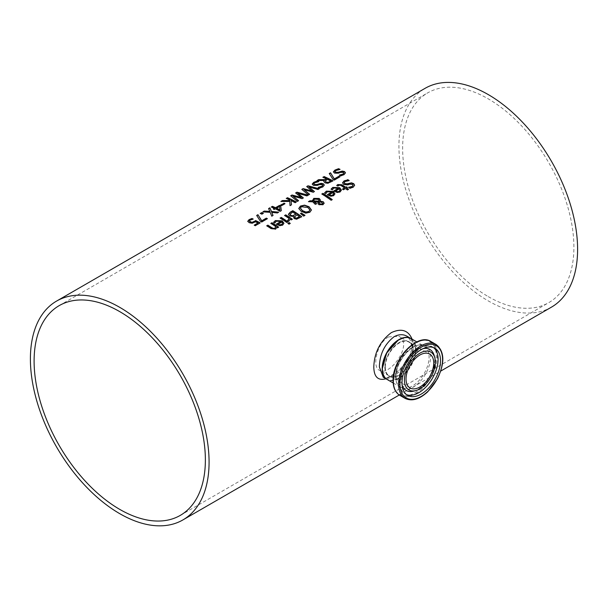 <?xml version="1.0" encoding="UTF-8"?>
<svg xmlns="http://www.w3.org/2000/svg" width="608" height="608" viewBox="0 0 608 608"><rect width="100%" height="100%" fill="white"/><g stroke="black" fill="none" stroke-linecap="round" stroke-linejoin="round"><path stroke-width="0.46" stroke-dasharray="3.04 2.28" d="M257.982 223.227A126.031 72.762 -120 0 0 255.596 222.019L252.206 223.432L249.128 222.938L247.775 221.335M259.95 222.999A126.031 72.762 60 0 1 260.178 223.121L255.276 225.956A126.031 72.762 -120 0 0 254.228 225.393L254.463 225.256M252.837 219.146A126.031 72.762 60 0 1 253.202 219.306L250.101 220.339L249.356 221.327M338.436 188.526L333.815 188.267L332.325 190.106A126.031 72.762 -120 0 0 331.094 189.339L331.223 189.156M341.407 190.213L340.138 192.143L337.448 192.744L334.408 191.611A126.031 72.762 -120 0 0 333.792 191.208L334.005 191.087M340.085 190.319L339.294 189.096L335.753 191.14M348.893 180.614A126.031 72.762 60 0 1 349.22 180.819L345.215 181.731L344.136 182.848M354.639 185.349L353.218 187.439L349.98 188.556A126.031 72.762 -120 0 0 348.559 187.538L348.863 187.492M353.066 185.379L352.549 184.68L349.995 184.391L347.692 185.128L343.664 184.665L342.578 182.947M331.968 192.257L327.347 191.999L325.858 193.838A126.031 72.762 -120 0 0 324.626 193.07L324.756 192.896M334.947 193.944L333.67 195.875L330.98 196.475L327.94 195.343A126.031 72.762 -120 0 0 327.324 194.94L327.537 194.818M333.617 194.051L332.827 192.827L329.293 194.872M347.183 187.576A126.031 72.762 60 0 1 347.388 187.712L346.621 188.153M348.354 189.384A126.031 72.762 60 0 1 348.551 189.529L347.419 190.182A126.031 72.762 -120 0 0 345.496 188.807L343.414 190.008A126.031 72.762 -120 0 0 342.479 189.354L342.684 189.24M337.782 186.01L337.782 186.268A126.031 72.762 -120 0 0 336.771 185.638M339.902 185.03L337.85 186.23M344.561 188.161A126.031 72.762 -120 0 0 341.369 186.025L339.902 185.288M332.059 199.705A126.031 72.762 60 0 1 332.257 199.857L331.132 200.503A126.031 72.762 -120 0 0 321.792 194.21L322.012 194.089M312.801 201.81L308.872 201.674M315.423 204.326L315.423 204.584A126.031 72.762 -120 0 0 314.845 204.189L312.801 202.069M312.489 201.119L312.428 200.412M316.593 203.65L315.423 204.584M318.402 202.342L314.123 202.114M320.279 200.078L320.12 201.37M324.125 203.171L323.015 204.911L318.904 204.881L317.984 203.292M319.124 201.415L318.22 199.591L314.389 199.432L313.538 201.157M319.398 202.054L319.223 203.33M322.78 203.536L321.161 202.342L319.398 202.312M311.448 210.018L309.784 212.557L305.687 213.34L301.173 211.569L298.794 208.384M309.829 210.193L307.83 207.723L301.492 206.94L300.428 208.263M293.39 216.433L289.492 216.182L288.397 214.358M301.545 216.805A126.031 72.762 60 0 1 301.743 216.95L296.666 219.404L294.09 218.766L293.428 216.722A126.031 72.762 -120 0 0 293.39 216.691M295.936 214.404A126.031 72.762 -120 0 0 292.63 212.26L289.993 214.358M299.539 216.904A126.031 72.762 -120 0 0 296.924 215.072L294.485 216.919M304.798 215.452L303.673 216.357L300.648 213.621M286.778 222.444L286.778 222.71A126.031 72.762 -120 0 0 280.068 218.302L280.288 218.173M287.903 221.798L286.778 222.71M292.159 219.344A126.031 72.762 60 0 1 292.357 219.48L291.232 220.134A126.031 72.762 -120 0 0 290.229 219.442L288.77 221.51A126.031 72.762 -120 0 0 287.592 220.696L288.314 220.347M289.279 218.796A126.031 72.762 -120 0 0 284.521 215.734L284.742 215.604M283.944 223.387L282.667 225.317L279.984 225.918L276.944 224.793A126.031 72.762 -120 0 0 276.328 224.382L276.534 224.261M274.854 223.03L274.854 223.288A126.031 72.762 -120 0 0 273.623 222.513M275.272 222.171L274.922 223.25M280.972 221.707L276.351 221.449L275.272 222.429M282.621 223.501L281.831 222.277L278.289 224.322M290.069 223.508A126.031 72.762 60 0 1 290.267 223.653L288.982 224.39A126.031 72.762 -120 0 0 287.812 223.546L288.01 223.425M276.777 227.27L275.675 229.36L271.031 228.821A126.031 72.762 -120 0 0 266.684 226.032L266.897 225.91M277.522 227.787L277.522 228.053A126.031 72.762 -120 0 0 276.777 227.529M278.654 227.141L277.522 228.053M275.827 226.883A126.031 72.762 -120 0 0 270.818 223.645M343.892 173.12L343.383 172.581L340.83 172.558L338.527 173.386L334.499 173.356L333.42 171.98M345.473 172.953L344.052 174.876L340.814 176.1A126.031 72.762 -120 0 0 339.393 175.362L339.758 175.286M339.652 169.434A126.031 72.762 60 0 1 340.054 169.609L336.049 170.742L334.97 171.76M334.316 180.059L334.316 180.318A126.031 72.762 -120 0 0 332.979 179.611L329.376 173.721M339.986 176.791L334.316 180.318M330.752 181.237A126.031 72.762 -120 0 0 327.393 179.542L325.196 181.306M324.186 180.705L317.589 180.53M332.736 180.971A126.031 72.762 60 0 1 332.971 181.1L327.925 183.487L324.953 183.054L323.783 181.541M326.405 179.071A126.031 72.762 -120 0 0 322.848 177.49L323.106 177.346M308.484 194.978L301.994 189.536M312.36 191.315L306.911 186.694M318.957 188.928L318.022 189.726L308.818 187.135M309.654 194.302L308.484 195.236M313.234 192.234L303.947 189.856M314.45 191.535L313.234 192.493M322.719 185.341L322.21 184.809L319.656 184.786L317.353 185.615L313.325 185.577L312.246 184.209M324.3 185.174L322.878 187.104L319.641 188.328A126.031 72.762 -120 0 0 318.22 187.583L318.584 187.515M318.478 181.655A126.031 72.762 60 0 1 318.881 181.838L314.876 182.97L313.796 183.988M289.758 201.438L281.36 201.446M290.046 205.626L289.758 201.696M291.49 204.79L290.046 205.884M289.856 200.807L289.788 200.23A126.031 72.762 -120 0 0 286.224 198.641L286.482 198.489M295.154 202.669L295.154 202.928A126.031 72.762 -120 0 0 291.05 200.83M296.347 201.985L295.154 202.928M298.399 200.8L297.411 201.628L290.913 195.928M303.194 198.033L302.161 198.884L292.866 196.255M307.876 195.328L306.941 196.126L297.738 193.526M301.279 197.714L295.83 193.086M274.261 209.426L274.261 209.684A126.031 72.762 -120 0 0 273.296 209.228L273.547 209.084M275.325 208.81L274.261 209.684M274.36 208.612A126.031 72.762 -120 0 0 271.29 207.26L271.548 207.108M280.227 211.295L280.227 211.554A126.031 72.762 -120 0 0 275.325 209.068M281.322 210.657L280.227 211.554M279.961 210.14L279.475 206.667L276.473 208.4M284.749 203.809A126.031 72.762 60 0 1 285 203.923L281.618 205.876A126.031 72.762 -120 0 0 280.531 205.36L280.774 205.223M270.165 212.314L263.256 211.896M271.776 216.174L270.165 212.572M273.053 215.43L271.776 216.425M269.937 211.683L268.683 208.764M277.354 212.944L271.73 212.633M278.715 212.162L277.354 213.203M263.104 213.454A126.031 72.762 60 0 1 263.363 213.56L261.926 214.388A126.031 72.762 -120 0 0 260.216 213.651L260.475 213.499M261.736 221.966L261.736 222.224A126.031 72.762 -120 0 0 260.399 221.517L256.796 215.627M267.406 218.69L261.736 222.224M551.433 307.162A126.342 72.945 60 0 1 425.091 234.217A126.342 72.945 60 0 1 425.091 88.327M385.958 378.799C400.68 372.757 409.648 361.296 412.878 344.424L412.125 339.196M384.849 367.05A19.897 11.491 120 0 0 405.962 368.934A19.897 11.491 120 0 0 405.962 340.792A19.897 11.491 120 0 0 384.849 367.05M382.394 368.6A23.37 13.498 120 0 0 398.962 377.986A23.37 13.498 120 0 0 415.446 349.425A23.37 13.498 120 0 0 399.03 339.781M410.879 338.474A23.689 13.68 -60 0 1 410.765 365.765A23.689 13.68 -60 0 1 387.19 379.506M385.077 366.92A19.585 11.309 120 0 0 389.128 375.888A19.585 11.309 120 0 0 408.713 364.58A19.585 11.309 120 0 0 408.713 341.97A19.585 11.309 120 0 0 398.924 342.935A19.585 11.309 120 0 0 385.077 366.92M406.934 336.201C426.482 345.8 394.242 385.259 383.245 377.234C384.803 376.694 384.37 381.634 399.418 369.664C407.474 360.878 411.525 353.78 411.578 348.376C412.779 344.614 411.228 340.548 406.927 336.194M388.504 336.923C376.876 343.178 371.876 366.951 379.278 370.196C389.401 377.424 413.995 343.634 398.863 336.277L388.504 336.923M488.262 296.62A121.098 69.92 -120 0 0 548.811 302.617A121.098 69.92 -120 0 0 548.811 162.784A121.098 69.92 -120 0 0 427.713 92.864A121.098 69.92 -120 0 0 409.146 189.901A121.098 69.92 -120 0 0 488.262 296.62M385.297 367.05A19.585 11.309 120 0 0 389.356 376.018A19.585 11.309 120 0 0 408.941 364.709A19.585 11.309 120 0 0 408.941 342.099A19.585 11.309 120 0 0 393.847 347.343A19.585 11.309 120 0 0 385.297 367.05M410.993 338.542A23.689 13.68 -60 0 1 410.993 365.894A23.689 13.68 -60 0 1 387.304 379.574M395.588 376.344A23.689 13.68 120 0 0 400.497 387.19A23.689 13.68 120 0 0 424.186 373.51A23.689 13.68 120 0 0 424.186 346.157A23.689 13.68 120 0 0 405.931 352.503A23.689 13.68 120 0 0 395.588 376.344M405.05 398.354A31.084 17.944 120 0 0 436.126 380.41A31.084 17.944 120 0 0 436.126 344.516M430.882 341.491A31.084 17.944 -60 0 1 430.882 377.378A31.084 17.944 -60 0 1 399.798 395.322M393.171 380.471A30.461 17.586 120 0 0 412.665 393.976A30.461 17.586 120 0 0 435.86 360.529A30.461 17.586 120 0 0 420.766 340.678M395.846 377.173A24.518 14.159 -60 0 1 421.853 344.812A24.518 14.159 -60 0 1 421.853 379.491A24.518 14.159 -60 0 1 395.846 377.173M423.077 348.635A23.666 13.665 120 0 0 401.318 379.628A23.666 13.665 120 0 0 402.093 384.993M413.63 391.157A23.666 13.665 120 0 0 429.886 376.8A23.666 13.665 120 0 0 434.188 355.543C438.125 366.48 425.068 389.105 413.63 391.157M433.61 347.639A27.231 15.717 120 0 0 432.455 346.849A27.231 15.717 120 0 0 411.479 354.145A27.231 15.717 120 0 0 399.593 381.543A27.231 15.717 120 0 0 405.232 394.007A27.231 15.717 120 0 0 406.494 394.615M399.281 395.002L440.777 371.047M410.081 387.98L389.356 376.018C401.037 384.484 422.112 347.981 408.941 342.099L429.666 354.061M393.171 382.964L400.497 387.19L395.96 376.861C395.002 360.521 415.75 339.431 424.186 346.157L416.868 341.932M407.641 395.398L405.232 394.007C401.842 392.814 399.768 388.39 399.015 380.745L401.067 369.634L411.874 352.67L423.191 345.876L427.105 345.405L432.455 346.849L434.872 348.24M408.713 341.97L398.863 336.277M389.128 375.888L379.278 370.196M180.287 515.386L548.811 302.617M59.189 305.626L427.713 92.864"/><path stroke-width="0.91" d="M254.463 225.256L257.982 222.969A126.342 72.945 -120 0 0 255.596 221.753L252.206 223.174L249.128 222.68L247.768 221.206M249.356 221.168L250.352 222.239L252.153 222.551L255.573 220.78A126.031 72.762 60 0 1 259.95 222.999M247.768 221.525L249.09 219.891L251.932 218.751A126.031 72.762 60 0 1 252.837 219.146M247.768 221.266L249.09 219.632L251.932 218.492A126.342 72.945 60 0 1 253.202 219.04L250.101 220.081L249.356 221.061L252.153 222.551M252.153 222.292L255.573 220.78M255.573 220.522A126.342 72.945 60 0 1 260.178 222.862L255.276 225.697A126.342 72.945 -120 0 0 254.228 225.135L257.982 222.969M331.094 189.339L332.819 187.667L339.659 187.918L341.407 190.213M334.005 191.087L338.436 188.267L333.815 188.009L332.325 189.848A126.342 72.945 -120 0 0 331.094 189.08L332.819 187.408L339.659 187.659L341.415 190.084L340.138 191.885L337.448 192.478L334.408 191.353A126.342 72.945 -120 0 0 333.792 190.95L338.436 188.267M337.486 191.832L339.272 191.459L340.085 190.319L339.294 188.837L335.753 190.882L337.486 191.832L339.272 191.201L340.085 190.061M335.753 190.882L337.486 191.573M347.723 179.626A126.342 72.945 60 0 1 349.22 180.561L345.215 181.473L344.12 182.719L344.713 183.57L347.183 183.829L351.47 182.841L353.666 183.616L354.646 185.212L353.218 187.18L349.98 188.298A126.342 72.945 -120 0 0 348.559 187.279L352.108 186.481L353.073 185.25L352.549 184.422L349.995 184.133L347.692 184.87L343.664 184.406L342.578 182.734L344.098 180.888L347.723 179.884A126.031 72.762 60 0 1 348.893 180.614M342.578 182.993L344.098 181.146L347.723 179.884M344.136 182.848L344.713 183.829L347.183 184.087L351.47 183.099L353.666 183.874L354.639 185.349M348.642 187.492L352.108 186.74L353.066 185.379M324.626 193.07L326.352 191.398L333.192 191.649L334.947 193.944M327.537 194.818L331.968 191.999L327.347 191.74L325.858 193.587A126.342 72.945 -120 0 0 324.626 192.812L326.352 191.14L333.192 191.391L334.947 193.815L333.67 195.616L330.98 196.217L327.94 195.084A126.342 72.945 -120 0 0 327.324 194.682L331.968 191.999M331.018 195.563L332.812 195.191L333.617 194.051L332.827 192.569L329.293 194.613L331.018 195.563L332.812 194.932L333.617 193.792M329.293 194.613L331.018 195.305M336.771 185.638L337.835 184.794L341.977 185.037A126.031 72.762 60 0 1 345.694 187.507L346.454 187.066A126.031 72.762 60 0 1 347.183 187.576M345.694 187.249L346.454 186.808A126.342 72.945 60 0 1 347.388 187.454L346.621 187.895A126.342 72.945 60 0 1 348.551 189.27L347.419 189.924A126.342 72.945 -120 0 0 345.496 188.548L343.414 189.749A126.342 72.945 -120 0 0 342.479 189.096L344.561 187.895A126.342 72.945 -120 0 0 341.369 185.767L339.902 185.03L337.782 186.01A126.342 72.945 -120 0 0 336.771 185.379L337.835 184.536L341.977 184.779A126.342 72.945 60 0 1 345.694 187.249L345.694 187.507M346.621 187.895L346.621 188.153A126.031 72.762 60 0 1 348.354 189.384M344.561 187.895L342.684 189.24M322.012 194.089L322.924 193.557A126.031 72.762 60 0 1 332.059 199.705M322.924 193.298A126.342 72.945 60 0 1 332.257 199.591L331.132 200.245A126.342 72.945 -120 0 0 321.792 193.952L322.924 193.557M309.981 200.769L312.489 200.86L313.736 198.383L319.17 198.436L320.279 199.819L320.12 201.111L323.312 201.795L324.125 203.171L323.015 204.653L318.904 204.622L318.037 203.574L318.402 202.084L314.123 201.856L316.593 203.65L315.423 204.326A126.342 72.945 -120 0 0 314.845 203.931L312.801 201.81L308.446 201.658L309.981 200.769L312.489 201.119L313.736 198.641L319.17 198.694L320.317 200.313M308.872 201.674L309.981 201.028M312.428 200.283L312.489 201.119M314.123 201.856L316.593 203.908M318.402 202.084L318.037 203.832M320.12 201.111L323.312 202.054L324.125 203.429M318.037 203.574L317.976 203.163M313.477 200.579L313.538 201.157L319.124 201.415L319.124 200.374L318.22 199.333L314.389 199.173L313.538 200.898L319.124 201.157L319.124 200.374M319.124 201.415L319.124 200.64L319.124 201.415M313.47 200.708L313.538 201.157M319.398 202.054L319.223 203.072L319.96 203.862L322.308 204.083L322.795 203.414L321.161 202.084L319.398 202.054L319.223 203.33L319.96 204.121L322.308 204.341L322.78 203.536M319.398 202.312L319.223 203.33L319.398 202.312M298.802 208.719L300.466 206.302L304.57 205.39L309.069 207.009L311.456 210.102M300.428 208.263L302.412 210.854L305.839 212.291L308.742 211.812L309.806 210.003M309.806 209.745L307.83 207.465L301.492 206.682L300.42 208.134L302.412 210.596L305.839 212.032L308.742 211.554L309.829 210.193M311.456 209.973L309.784 212.298L305.687 213.081L301.173 211.31L298.802 208.46L300.466 206.044L304.57 205.132L309.069 206.75L311.448 210.018M288.374 214.328L290.244 212.169L292.805 210.687A126.342 72.945 60 0 1 301.743 216.691L296.666 219.146L294.09 218.5L293.428 216.456A126.342 72.945 -120 0 0 293.39 216.433L289.492 215.924L288.397 214.358L290.244 212.428L292.805 210.946A126.031 72.762 60 0 1 301.545 216.805M292.79 215.665L295.936 214.145L292.79 215.931L290.677 215.171L292.79 215.931M295.936 214.145A126.342 72.945 -120 0 0 292.63 212.002L289.993 214.358M290.024 213.97L290.677 215.171M290.024 214.229L290.677 215.43M296.552 218.067L299.539 216.646L296.552 218.325L295.161 217.672L296.552 218.325M299.539 216.646A126.342 72.945 -120 0 0 296.924 214.814L294.485 216.919M294.508 216.585L295.161 217.672M294.508 216.843L295.161 217.93M300.648 213.621L301.272 213.256L304.798 215.452M301.272 212.998L305.011 215.323L303.673 216.098L300.458 213.469L301.272 213.256M281.2 217.39A126.342 72.945 60 0 1 287.903 221.798L286.778 222.444A126.342 72.945 -120 0 0 280.068 218.044L281.2 217.649A126.031 72.762 60 0 1 287.706 221.912M280.288 218.173L281.2 217.649M284.742 215.604L285.654 215.08A126.031 72.762 60 0 1 292.159 219.344M287.652 220.666L289.279 218.538A126.342 72.945 -120 0 0 284.521 215.475L285.654 215.08M285.654 214.822A126.342 72.945 60 0 1 292.357 219.222L291.232 219.876A126.342 72.945 -120 0 0 290.229 219.184L288.77 221.251A126.342 72.945 -120 0 0 287.592 220.438L287.652 220.476M287.652 220.408L289.279 218.538M273.623 222.513L275.348 220.848L282.196 221.099L283.944 223.387M280.972 221.449L276.351 221.19L274.854 223.03A126.342 72.945 -120 0 0 273.623 222.254L275.348 220.59L282.196 220.841L283.951 223.265L282.667 225.059L279.984 225.659L276.944 224.534A126.342 72.945 -120 0 0 276.328 224.124L280.972 221.449L276.534 224.261M280.022 224.747L281.808 224.375L282.621 223.242L281.808 224.633L280.022 225.006L278.289 224.063L280.022 225.006M282.621 223.242L281.831 222.019L278.289 224.063M288.01 223.425L289.096 222.802A126.031 72.762 60 0 1 290.069 223.508M289.096 222.543A126.342 72.945 60 0 1 290.267 223.394L288.982 224.132A126.342 72.945 -120 0 0 287.812 223.28L289.096 222.802M271.031 228.562A126.342 72.945 -120 0 0 266.684 225.773L267.809 225.378A126.031 72.762 60 0 1 271.632 227.818L273.349 228.699L274.9 228.441L275.827 226.624A126.342 72.945 -120 0 0 270.818 223.387L271.943 222.733A126.342 72.945 60 0 1 278.654 227.141L277.522 227.787A126.342 72.945 -120 0 0 276.777 227.27L275.675 229.094L271.031 228.562M266.897 225.91L267.809 225.378M267.809 225.12A126.342 72.945 60 0 1 271.632 227.559L273.349 228.441L274.9 228.182L275.827 226.624M271.943 222.733L271.943 222.992A126.031 72.762 60 0 1 278.449 227.255M271.031 223.516L271.943 222.992M333.412 172.049L334.932 170.354L338.557 168.956A126.031 72.762 60 0 1 339.652 169.434M339.477 175.309L342.942 174.374L343.892 173.12M334.97 171.76L335.548 172.558L338.018 172.55L342.304 171.334L344.5 171.806L345.473 172.953M339.477 175.051L342.942 174.116L343.908 172.984L343.383 172.322L340.83 172.3L338.527 173.128L334.499 173.098L333.412 171.79L334.932 170.096L338.557 168.697A126.342 72.945 60 0 1 340.054 169.351L336.049 170.483L334.955 171.631L335.548 172.292L338.018 172.292L342.304 171.076L344.5 171.547L345.481 172.816L344.052 174.625L340.814 175.841A126.342 72.945 -120 0 0 339.393 175.104L339.477 175.142M330.524 172.801L334.324 178.896L338.937 176.229A126.342 72.945 60 0 1 339.986 176.791L334.316 180.059A126.342 72.945 -120 0 0 332.979 179.352L329.247 173.538L330.524 172.801L334.324 179.155L338.937 176.487A126.031 72.762 60 0 1 339.758 176.92M329.376 173.721L330.524 173.06M327.849 182.575L330.752 180.979A126.342 72.945 -120 0 0 327.393 179.284L325.196 181.047L326.101 182.294L327.849 182.575L330.752 180.979M323.783 181.541L324.186 180.447L317.118 180.538L318.66 179.649L325.037 179.603L326.405 178.813A126.342 72.945 -120 0 0 322.848 177.232L324.034 176.806A126.031 72.762 60 0 1 332.736 180.971M323.106 177.346L324.034 176.806M317.589 180.53L318.66 179.907L325.037 179.862L326.405 178.813M325.196 181.047L326.101 182.035L327.849 182.324M324.034 176.548A126.342 72.945 60 0 1 332.971 180.842L327.925 183.228L324.953 182.795L323.775 181.412L324.186 180.447M308.028 185.79L319.246 188.761L318.022 189.468L308.818 186.869L314.45 191.535L313.234 192.234L303.947 189.597L309.654 194.302L308.484 194.978L301.796 189.384L303.126 188.617L312.36 191.315L306.713 186.55L308.028 185.79L318.957 188.928M301.994 189.536L303.126 188.875M303.126 188.617L312.36 191.056M306.911 186.694L308.028 186.048M303.947 189.597L309.48 194.4M308.818 186.869L314.268 191.634M312.238 184.27L313.758 182.582L317.384 181.184A126.031 72.762 60 0 1 318.478 181.655M318.303 187.53L321.769 186.603L322.719 185.341M313.796 183.988L314.374 184.779L316.844 184.771L321.13 183.563L323.327 184.026L324.3 185.174M318.303 187.272L321.769 186.344L322.734 185.212L322.21 184.551L319.656 184.528L317.353 185.356L313.325 185.318L312.238 184.011L313.758 182.316L317.384 180.926A126.342 72.945 60 0 1 318.881 181.579L314.876 182.712L313.781 183.859L314.374 184.52L316.844 184.513L321.13 183.304L323.327 183.768L324.307 185.045L322.878 186.846L319.641 188.07A126.342 72.945 -120 0 0 318.22 187.325L318.303 187.37M287.409 197.691A126.342 72.945 60 0 1 296.347 201.985L295.154 202.669A126.342 72.945 -120 0 0 291.05 200.572L291.49 204.79L290.046 205.626L289.758 201.438L280.888 201.453L282.431 200.564L289.856 200.807L289.788 199.971A126.342 72.945 -120 0 0 286.224 198.375L287.409 197.95A126.031 72.762 60 0 1 296.111 202.122M281.36 201.446L282.431 200.822M282.431 200.564L289.856 200.549M291.05 200.572L291.468 204.805M286.482 198.489L287.409 197.95M292.866 195.996L298.574 200.701L297.411 201.37L290.715 195.784L292.053 195.016L301.279 197.456L295.632 192.941L296.955 192.181L308.165 195.16L306.941 195.867L297.738 193.268L303.369 197.927L302.161 198.626L292.866 195.996L298.399 200.8M297.738 193.268L303.194 198.033M295.83 193.086L296.955 192.44L307.876 195.328M290.913 195.928L292.053 195.274L301.279 197.456M274.36 208.354A126.342 72.945 -120 0 0 271.29 207.001L272.437 206.332A126.342 72.945 60 0 1 275.508 207.693L279.46 205.413A126.342 72.945 60 0 1 280.714 206.006L281.322 210.657L280.227 211.295A126.342 72.945 -120 0 0 275.325 208.81L274.261 209.426A126.342 72.945 -120 0 0 273.296 208.97L274.36 208.354L273.547 209.084M271.548 207.108L272.437 206.591A126.031 72.762 60 0 1 275.508 207.951L279.46 205.671A126.031 72.762 60 0 1 280.714 206.264L281.291 210.672M279.961 209.882L279.475 206.408L276.473 208.4A126.031 72.762 60 0 1 279.961 210.14L279.961 209.882A126.342 72.945 60 0 0 276.473 208.141M280.774 205.223L283.913 203.406A126.031 72.762 60 0 1 284.749 203.809M283.913 203.148A126.342 72.945 60 0 1 285 203.665L281.618 205.618A126.342 72.945 -120 0 0 280.531 205.101L283.913 203.406M269.868 207.822L271.502 211.478L278.715 212.162L277.354 212.944L271.73 212.374L273.053 215.43L271.776 216.174L270.165 212.314L262.838 211.88L264.199 211.09L269.937 211.683L268.584 208.559L269.868 207.822L271.502 211.736L278.342 212.374M263.256 211.896L264.199 211.348M264.199 211.09L269.937 211.424M271.73 212.374L272.969 215.483M268.683 208.764L269.868 208.08M260.475 213.499L261.653 212.823A126.031 72.762 60 0 1 263.104 213.454M261.653 212.564A126.342 72.945 60 0 1 263.363 213.302L261.926 214.13A126.342 72.945 -120 0 0 260.216 213.393L261.653 212.823M257.944 214.708L261.744 220.795L266.357 218.135A126.342 72.945 60 0 1 267.406 218.69L261.736 221.966A126.342 72.945 -120 0 0 260.399 221.259L256.667 215.437L257.944 214.708L261.744 221.054L266.357 218.394A126.031 72.762 60 0 1 267.178 218.827M256.796 215.627L257.944 214.966M56.567 301.089A126.342 72.945 60 0 1 153.93 334.94A126.342 72.945 60 0 1 209.076 462.088A126.342 72.945 60 0 1 182.909 519.924A126.342 72.945 60 0 1 56.567 446.979A126.342 72.945 60 0 1 56.567 301.089L425.091 88.327A126.342 72.945 60 0 1 522.447 122.17A126.342 72.945 60 0 1 577.6 249.318A126.342 72.945 60 0 1 551.433 307.162L440.777 371.047M412.125 339.196C408.264 330.167 401.326 327.986 391.301 332.644C380.114 341.187 374.277 352.632 373.798 366.981C373.988 376.952 378.047 380.889 385.958 378.799M406.022 379.02A19.585 11.309 120 0 0 410.081 387.98A19.585 11.309 120 0 0 429.666 376.679A19.585 11.309 120 0 0 429.666 354.061A19.585 11.309 120 0 0 414.572 359.305A19.585 11.309 120 0 0 406.022 379.02M399.03 339.781A23.37 13.498 120 0 0 382.394 368.471A23.37 13.498 120 0 0 382.394 368.6M402.002 382.934A27.231 15.717 -60 0 1 413.888 355.536A27.231 15.717 -60 0 1 434.872 348.24A27.231 15.717 -60 0 1 434.872 379.681A27.231 15.717 -60 0 1 407.641 395.398A27.231 15.717 -60 0 1 402.002 382.934M404.411 379.947A21.858 12.624 120 0 0 415.788 390.594A21.858 12.624 120 0 0 430.806 377.332A21.858 12.624 120 0 0 434.781 357.702A21.858 12.624 120 0 0 417.81 354.525A21.858 12.624 120 0 0 404.411 379.947M387.19 379.506A23.689 13.68 -60 0 1 387.076 379.445A23.689 13.68 -60 0 1 382.174 368.6A23.689 13.68 -60 0 1 392.51 344.759A23.689 13.68 -60 0 1 410.765 338.413A23.689 13.68 -60 0 1 410.879 338.474M387.076 379.445L383.245 377.234L379.377 366.981C379.681 354.259 384.56 344.189 394.03 336.764C398.711 334.225 403.013 334.035 406.927 336.194L410.765 338.413M119.738 509.382A121.098 69.92 60 0 1 40.622 402.671A121.098 69.92 60 0 1 59.189 305.626A121.098 69.92 60 0 1 180.287 375.546A121.098 69.92 60 0 1 180.287 515.386A121.098 69.92 60 0 1 119.738 509.382M382.394 368.729A23.689 13.68 -60 0 1 392.738 344.888A23.689 13.68 -60 0 1 410.993 338.542L407.504 337.448L403.872 337.714L398.255 340.138L386.673 353.058L382.303 368.6C382.371 373.912 384.036 377.568 387.304 379.574A23.689 13.68 -60 0 1 382.394 368.729M399.95 384.127A30.134 17.396 -60 0 1 431.908 344.364A30.134 17.396 -60 0 1 431.908 386.977A30.134 17.396 -60 0 1 399.95 384.127M398.612 384.127A31.084 17.944 120 0 0 405.05 398.354C411.776 401.607 419.33 399.433 427.705 391.833L437.456 378.83C445.01 362.763 444.57 351.333 436.126 344.516A31.084 17.944 120 0 0 412.178 352.845A31.084 17.944 120 0 0 398.612 384.127M393.361 381.094A31.084 17.944 -60 0 1 406.927 349.813A31.084 17.944 -60 0 1 430.882 341.491C417.643 332.454 392.175 359.632 393.087 380.707C393.148 387.706 395.382 392.578 399.798 395.322A31.084 17.944 -60 0 1 393.361 381.094M420.766 340.678A30.461 17.586 120 0 0 393.171 380.471M402.093 384.993A23.666 13.665 120 0 0 413.63 391.157L415.788 390.594M434.781 357.702L434.188 355.543A23.666 13.665 120 0 0 423.077 348.635M406.494 394.615A27.231 15.717 120 0 0 432.455 378.29A27.231 15.717 120 0 0 433.61 347.639M182.909 519.924L399.281 395.002M416.868 341.932L410.993 338.542M393.171 382.964L387.304 379.574M436.126 344.516L430.882 341.491M405.05 398.354L399.798 395.322"/></g></svg>

